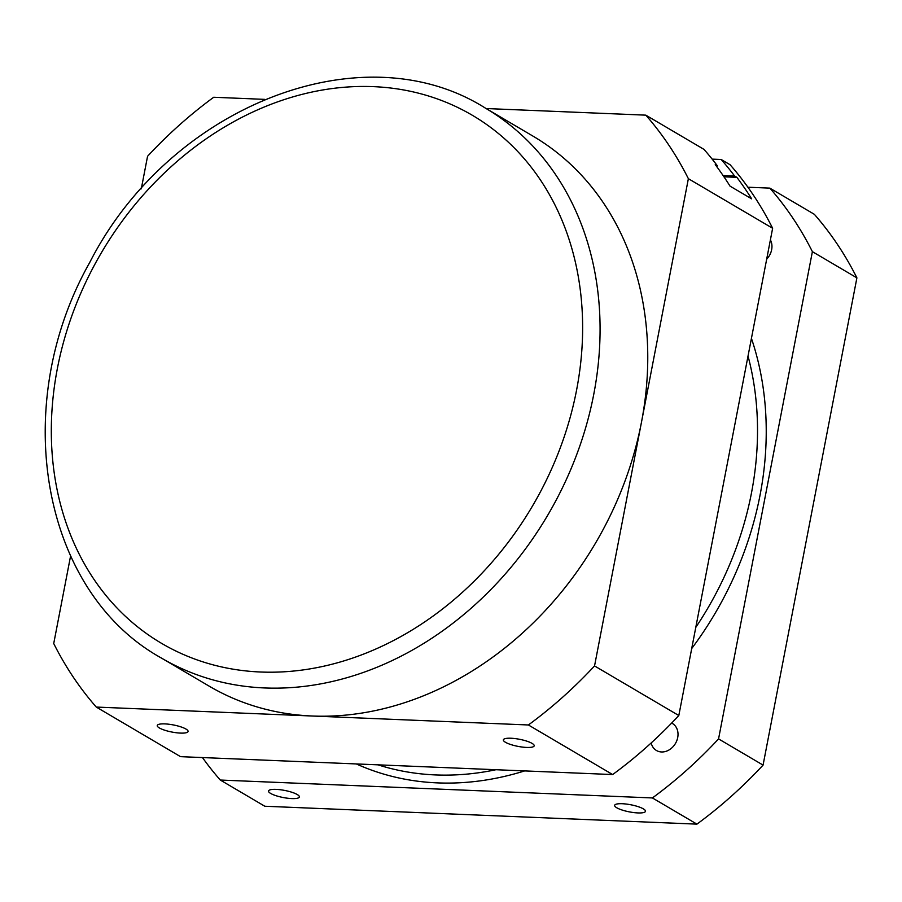 <?xml version="1.0" encoding="UTF-8"?>
<svg xmlns="http://www.w3.org/2000/svg" width="902" height="902" viewBox="0 0 902 902"><rect width="100%" height="100%" fill="white"/><g stroke="black" fill="none" stroke-linecap="round" stroke-linejoin="round"><path stroke-width="1.35" d="M485.197 107.992L532.89 136.067A319.139 260.419 120.5 0 1 641.457 422.316A319.139 260.419 120.5 0 1 312.329 716.019A319.139 260.419 120.5 0 1 209.196 686.163L161.503 658.099A319.139 260.419 -59.5 0 0 264.636 687.955A319.139 260.419 -59.5 0 0 576.096 456.22A319.139 260.419 -59.5 0 0 485.197 107.992C361.522 29.991 169.148 106.707 89.726 262.482C8.873 405.573 41.334 591.689 161.503 658.099M70.57 556.072L53.725 643.532A408.493 333.334 -59.5 0 0 96.277 707.067L528.392 724.971A408.493 333.334 -59.5 0 0 594.542 665.935L688.373 178.686A408.493 333.334 -59.5 0 0 645.821 115.152L486.122 108.533M264.636 99.367L213.706 97.258A408.493 333.334 -59.5 0 0 147.556 156.294L141.287 188.834M723.956 176.815L736.866 177.344A408.493 333.334 120.5 0 1 751.659 198.857L730.034 186.139A408.493 333.334 -59.5 0 0 715.241 164.626L717.462 165.934A408.493 333.334 -59.5 0 0 704.011 149.394L645.821 115.152M723.111 175.563L734.634 176.037L736.866 177.344M716.188 165.878L717.462 165.934M712.174 159.124L721.183 159.496A408.493 333.334 120.5 0 1 734.634 176.037M688.373 178.686L772.631 228.274A408.493 333.334 -59.5 0 0 730.09 164.739L721.183 159.496M505.481 742.29A15.695 3.619 10.9 0 1 503.372 739.865A15.695 3.619 10.9 0 1 519.462 739.279A15.695 3.619 10.9 0 1 534.187 745.807A15.695 3.619 10.9 0 1 522.495 747.093A15.695 3.619 10.9 0 1 505.481 742.29M159.361 727.948A15.695 3.619 10.9 0 1 157.252 725.535A15.695 3.619 10.9 0 1 173.342 724.937A15.695 3.619 10.9 0 1 188.067 731.466A15.695 3.619 10.9 0 1 176.375 732.751A15.695 3.619 10.9 0 1 159.361 727.948M270.656 793.433A15.695 3.619 10.9 0 1 268.537 791.02A15.695 3.619 10.9 0 1 284.637 790.423A15.695 3.619 10.9 0 1 299.363 796.951A15.695 3.619 10.9 0 1 287.67 798.236A15.695 3.619 10.9 0 1 270.656 793.433M616.776 807.775A15.695 3.619 10.9 0 1 614.668 805.351A15.695 3.619 10.9 0 1 630.757 804.764A15.695 3.619 10.9 0 1 645.482 811.293A15.695 3.619 10.9 0 1 633.79 812.578A15.695 3.619 10.9 0 1 616.776 807.775M770.398 239.898A15.695 12.808 120.5 0 1 766.677 259.178M671.652 723.066A15.695 12.808 120.5 0 1 672.373 723.449A15.695 12.808 120.5 0 1 675.451 743.462A15.695 12.808 120.5 0 1 656.453 750.498A15.695 12.808 120.5 0 1 651.176 742.955M772.631 228.274L678.811 715.523L594.542 665.935M528.392 724.971L612.65 774.559A408.493 333.334 -59.5 0 0 678.811 715.523M612.65 774.559L180.535 756.654L96.277 707.067M202.465 757.567A408.493 333.334 -59.5 0 0 220.291 780.038L652.405 797.943A408.493 333.334 -59.5 0 0 718.556 738.907L812.386 251.658A408.493 333.334 -59.5 0 0 769.834 188.123L747.905 187.221M652.405 797.943L696.919 824.135L264.805 806.241L220.291 780.038M812.386 251.658L856.9 277.861L763.069 765.099L718.556 738.907M856.9 277.861A408.493 333.334 -59.5 0 0 814.348 214.315L769.834 188.123M696.919 824.135A408.493 333.334 -59.5 0 0 763.069 765.099M260.622 672.013A306.364 250.001 120.5 0 1 120.361 223.64A306.364 250.001 120.5 0 1 569.985 242.255A306.364 250.001 120.5 0 1 260.622 672.013M748.029 356.065A306.364 250.001 120.5 0 1 695.769 627.42M495.942 769.722A306.364 250.001 120.5 0 1 378.028 764.84M356.324 763.938A312.757 255.21 -59.5 0 0 524.66 770.906M691.699 648.561A312.757 255.21 -59.5 0 0 751.434 338.374"/></g></svg>
